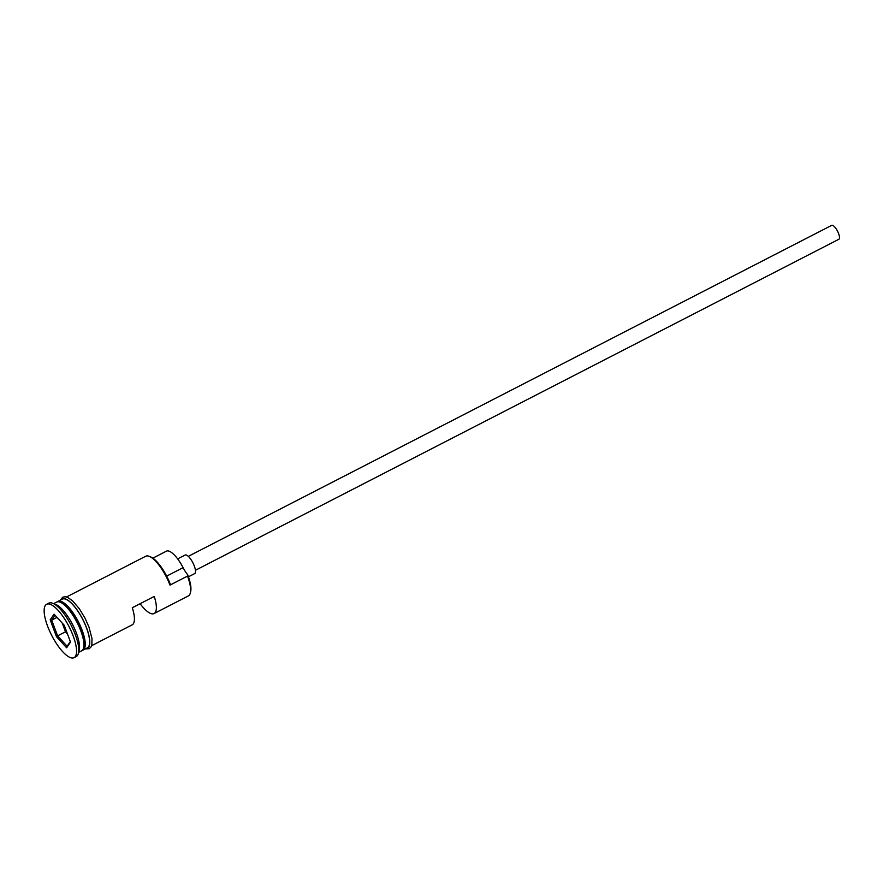 <?xml version="1.0" encoding="UTF-8"?>
<svg xmlns="http://www.w3.org/2000/svg" width="883" height="883" viewBox="0 0 883 883"><rect width="100%" height="100%" fill="white"/><g stroke="black" fill="none" stroke-linecap="round" stroke-linejoin="round"><path stroke-width="1.32" d="M187.527 576.08L187.715 574.822A26.358 8.532 62.8 0 1 187.958 575.462A26.358 8.532 62.8 0 1 190.629 591.798L190.298 593.067A27.395 8.874 -117.2 0 0 187.527 576.08L169.966 585.12A27.395 8.874 -117.2 0 0 149.183 556.323A27.395 8.874 -117.2 0 0 145.728 556.235L66.534 596.974M140.121 603.707A27.395 8.874 -117.2 0 0 154.106 613.542L188.355 595.926A27.395 8.874 -117.2 0 0 190.298 593.067M188.278 556.356L831.687 225.342A7.826 2.539 62.8 0 1 838.607 233.598A7.826 2.539 62.8 0 1 838.85 239.271L195.441 570.275M177.649 558.884L185.099 555.054A10.441 3.377 62.8 0 1 194.326 566.058A10.441 3.377 62.8 0 1 194.646 573.619L188.443 576.809M78.675 652.36L81.666 650.815A27.395 8.874 -117.2 0 0 80.839 630.97A27.395 8.874 -117.2 0 0 56.6 602.085L53.598 603.63M82.285 650.396A27.395 8.874 -117.2 0 0 82.98 650.142A27.395 8.874 -117.2 0 0 82.152 630.296A27.395 8.874 -117.2 0 0 57.914 601.411A27.395 8.874 -117.2 0 0 57.307 601.831M74.084 657.658L76.28 656.522A30.011 9.724 -117.2 0 0 78.41 653.387L79.216 650.208A27.395 8.874 -117.2 0 0 76.446 633.232A27.395 8.874 -117.2 0 0 55.673 604.425L52.605 603.244A30.011 9.724 -117.2 0 0 48.819 603.155L46.622 604.281A30.011 9.724 -117.2 0 0 47.539 626.025A30.011 9.724 -117.2 0 0 74.084 657.658A30.011 9.724 -117.2 0 0 73.168 635.915A30.011 9.724 -117.2 0 0 46.622 604.281M78.41 653.387A30.011 9.724 -117.2 0 0 75.364 634.789A30.011 9.724 -117.2 0 0 52.605 603.244M154.106 613.542A27.395 8.874 -117.2 0 0 154.238 596.444L132.284 607.736A27.395 8.874 62.8 0 1 132.163 624.844L91.6 645.705M82.98 650.142L87.373 647.879A27.395 8.874 -117.2 0 0 86.545 628.034A27.395 8.874 -117.2 0 0 62.307 599.149L57.914 601.411M149.183 556.323L150.408 556.798A26.358 8.532 62.8 0 1 170.154 583.851L169.966 585.12M54.062 614.149L64.227 625.263L70.519 642.096L66.644 647.791L56.479 636.676L50.188 619.844L54.062 614.149M187.715 574.822A15.651 5.066 62.8 0 1 183.09 567.659L166.666 576.113M152.847 558.144L166.434 551.158A22.439 7.274 62.8 0 1 183.09 567.659M62.263 623.111L65.508 631.786L57.605 635.859L67.119 646.279L70.32 641.566M65.508 631.786L67.472 633.95M57.009 617.372L51.711 620.098L57.605 635.859L56.479 636.676M55.033 615.208L51.711 620.098L50.188 619.844M67.119 646.279L66.644 647.791M60.375 602.294A26.876 8.709 62.8 0 1 81.048 630.661A26.876 8.709 62.8 0 1 83.686 647.625M83.123 649.281A26.876 8.709 -117.2 0 0 81.49 630.429A26.876 8.709 -117.2 0 0 58.697 601.798M86.28 648.442A27.66 8.962 -117.2 0 0 86.655 628.078A27.66 8.962 -117.2 0 0 61.214 599.712M60.276 600.197L62.704 597.195L65.199 596.731L67.45 597.305L72.428 600.672L79.349 608.751L85.11 618.343L88.973 627.051L91.998 638.586L91.854 644.855L91.004 646.974L89.172 648.718L85.342 648.928"/></g></svg>
